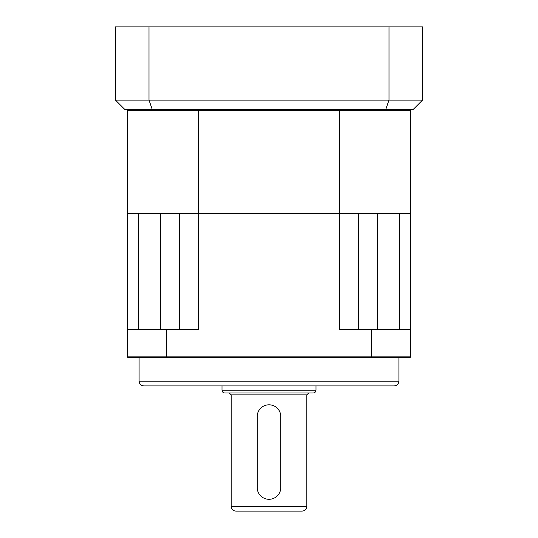 <?xml version="1.0" encoding="UTF-8"?>
<svg xmlns="http://www.w3.org/2000/svg" width="538" height="538" viewBox="0 0 538 538"><rect width="100%" height="100%" fill="white"/><g stroke="black" fill="none" stroke-linecap="round" stroke-linejoin="round"><path stroke-width="0.81" d="M139.093 381.193L398.907 381.193C398.624 384.065 397.051 385.638 394.186 385.914L143.814 385.914C140.949 385.638 139.376 384.065 139.093 381.193L139.093 357.575M399.398 329.229L399.398 213.492L410.716 213.492L410.716 356.862L410.01 357.575L127.99 357.575L127.284 356.862L127.284 213.492L138.602 213.492L138.602 329.229M179.336 329.229L179.336 213.492L198.576 213.492L198.576 329.935L166.699 329.935L166.699 356.862L371.301 356.862L371.301 329.935L339.424 329.935L339.424 213.492L198.576 213.492L358.664 213.492L358.664 329.229M127.284 356.862L166.699 356.862L166.928 357.575M166.928 329.229L166.699 329.935L127.284 329.935L127.99 329.229L197.17 329.229A147.473 104.278 0 0 0 198.576 329.935M371.072 357.575L371.301 356.862L410.716 356.862M410.716 329.935L371.301 329.935L371.072 329.229L410.01 329.229L410.716 329.935L410.01 329.229M339.424 329.935A147.473 104.278 -0 0 0 340.83 329.229L371.072 329.229M127.284 329.935L127.99 329.229M221.999 390.171L316.001 390.171C315.833 391.893 314.891 392.834 313.17 393.002L224.83 393.002C223.109 392.834 222.167 391.893 221.999 390.171L221.999 385.914M306.794 394.892L308.678 393.002L229.322 393.002L231.206 394.892L306.794 394.892L306.794 506.379C306.512 509.244 304.938 510.818 302.067 511.1L235.933 511.1C233.062 510.818 231.488 509.244 231.206 506.379L306.794 506.379M257.191 416.62L257.191 487.482A11.809 11.809 0 0 0 269 499.291A11.809 11.809 0 0 0 280.809 487.482L280.809 416.62A11.809 11.809 0 0 0 269 404.811A11.809 11.809 0 0 0 257.191 416.62L257.191 487.482M280.809 487.482L280.809 416.62M410.716 109.57L410.716 213.492L339.424 213.492L339.424 110.747L410.716 110.747L198.576 110.747L339.424 110.747L339.424 109.57M198.576 109.57L198.576 213.492L127.284 213.492L127.284 110.747L198.576 110.747L127.284 110.747L127.284 109.57M422.525 26.9L422.525 100.122L413.076 109.57L124.924 109.57L115.475 100.122L115.475 26.9L148.999 26.9L148.999 100.122L389.001 100.122L389.001 26.9L422.525 26.9M148.999 26.9L389.001 26.9M385.699 109.57L389.001 100.122L422.525 100.122M115.475 100.122L148.999 100.122L152.301 109.57M377.562 329.229L377.562 213.492M160.438 329.229L160.438 213.492M398.907 381.193L398.907 357.575M316.001 390.171L316.001 385.914M231.206 506.379L231.206 394.892"/></g></svg>
